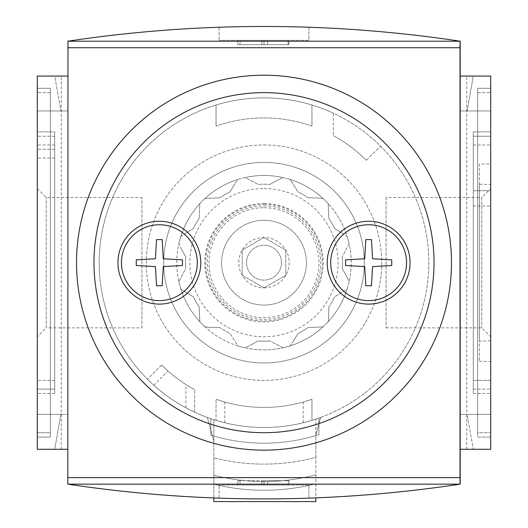 <?xml version="1.0" encoding="UTF-8"?>
<svg xmlns="http://www.w3.org/2000/svg" width="528" height="528" viewBox="0 0 528 528"><rect width="100%" height="100%" fill="white"/><g stroke="black" fill="none" stroke-linecap="round" stroke-linejoin="round"><path stroke-width="0.4" stroke-dasharray="2.64 1.98" d="M264 287.852A25.172 25.172 0 0 0 285.8 250.094A25.172 25.172 0 0 0 242.2 250.094A25.172 25.172 0 0 0 264 287.852L242.2 275.266L242.2 250.094L264 237.508L285.8 250.094L285.8 275.266L264 287.852L285.8 275.266L285.8 250.094L264 237.508L242.2 250.094L242.2 275.266L264 287.852M366.353 160.327A144.745 144.745 0 0 0 333.346 135.623A144.745 144.745 0 0 1 366.353 160.327L380.536 146.144L366.353 160.327M161.647 365.033A144.745 144.745 0 0 0 194.654 389.737L185.935 384.569A144.745 144.745 0 0 1 168.003 371.012L161.647 365.033L147.464 379.21L161.647 365.033M193.307 228.598A78.481 78.481 0 0 1 199.142 218.5A78.481 78.481 0 0 0 193.307 228.598L185.123 233.528L193.307 228.598A78.481 78.481 0 0 1 199.142 218.5L199.795 203.676A87.199 87.199 0 0 0 180.8 236.577L185.123 233.528L180.8 236.577A87.199 87.199 0 0 0 178.9 243.685L181.117 248.49L178.9 243.685A87.199 87.199 0 0 0 178.9 281.675L185.737 268.508A78.481 78.481 0 0 1 185.737 256.846L181.117 248.49L185.737 256.846A78.481 78.481 0 0 0 185.737 268.508A78.481 78.481 0 0 1 185.737 256.846M199.142 218.5L199.795 203.676A87.199 87.199 0 0 1 204.996 198.475L219.82 197.822A78.481 78.481 0 0 1 229.918 191.987A78.481 78.481 0 0 0 219.82 197.822L204.996 198.475A87.199 87.199 0 0 1 237.897 179.48L234.848 183.803L237.897 179.48A87.199 87.199 0 0 1 245.005 177.573L258.172 184.417A78.481 78.481 0 0 1 269.828 184.417A78.481 78.481 0 0 0 258.172 184.417L245.005 177.573A87.199 87.199 0 0 1 339.517 306.28A87.199 87.199 0 0 1 188.483 306.28A87.199 87.199 0 0 1 282.995 177.573L278.19 179.797L282.995 177.573A87.199 87.199 0 0 1 290.103 179.48L298.082 191.987A78.481 78.481 0 0 1 308.18 197.822A78.481 78.481 0 0 0 298.082 191.987L290.103 179.48A87.199 87.199 0 0 1 323.004 198.475L317.731 197.993L323.004 198.475A87.199 87.199 0 0 1 328.205 203.676L328.858 218.5A78.481 78.481 0 0 1 334.693 228.598A78.481 78.481 0 0 0 328.858 218.5L328.205 203.676A87.199 87.199 0 0 1 347.2 236.577L342.877 233.528L347.2 236.577A87.199 87.199 0 0 1 349.1 243.685L342.263 256.846A78.481 78.481 0 0 1 342.263 268.508A78.481 78.481 0 0 0 342.263 256.846L349.1 243.685A87.199 87.199 0 0 1 349.1 281.675L346.883 276.87L349.1 281.675A87.199 87.199 0 0 1 347.2 288.783L334.693 296.762A78.481 78.481 0 0 1 328.858 306.86A78.481 78.481 0 0 0 334.693 296.762L347.2 288.783A87.199 87.199 0 0 1 328.205 321.677L328.687 316.411L328.205 321.677A87.199 87.199 0 0 1 323.004 326.885L308.18 327.538A78.481 78.481 0 0 1 298.082 333.373A78.481 78.481 0 0 0 308.18 327.538L323.004 326.885A87.199 87.199 0 0 1 290.103 345.88L293.152 341.557L290.103 345.88A87.199 87.199 0 0 1 282.995 347.78L269.828 340.943A78.481 78.481 0 0 1 258.172 340.943A78.481 78.481 0 0 0 269.828 340.943L282.995 347.78A87.199 87.199 0 0 1 245.005 347.78L249.81 345.563L245.005 347.78A87.199 87.199 0 0 1 237.897 345.88L229.918 333.373A78.481 78.481 0 0 1 219.82 327.538A78.481 78.481 0 0 0 229.918 333.373L237.897 345.88A87.199 87.199 0 0 1 204.996 326.885L210.269 327.367L204.996 326.885A87.199 87.199 0 0 1 199.795 321.677L199.142 306.86A78.481 78.481 0 0 1 193.307 296.762A78.481 78.481 0 0 0 199.142 306.86L199.795 321.677A87.199 87.199 0 0 1 180.8 288.783L185.123 291.832L180.8 288.783A87.199 87.199 0 0 1 178.9 281.675L185.737 268.508M193.307 296.762L185.123 291.832L193.307 296.762A78.481 78.481 0 0 0 199.142 306.86M219.82 327.538L210.269 327.367L219.82 327.538A78.481 78.481 0 0 0 229.918 333.373M258.172 340.943L249.81 345.563L258.172 340.943A78.481 78.481 0 0 0 269.828 340.943M298.082 333.373L293.152 341.557L298.082 333.373A78.481 78.481 0 0 0 308.18 327.538M328.858 306.86L328.687 316.411L328.858 306.86A78.481 78.481 0 0 0 334.693 296.762M342.263 268.508L346.883 276.87L342.263 268.508A78.481 78.481 0 0 0 342.263 256.846M334.693 228.598L342.877 233.528L334.693 228.598A78.481 78.481 0 0 0 328.858 218.5M308.18 197.822L317.731 197.993L308.18 197.822A78.481 78.481 0 0 0 298.082 191.987M269.828 184.417L278.19 179.797L269.828 184.417A78.481 78.481 0 0 0 258.172 184.417M229.918 191.987L234.848 183.803L229.918 191.987A78.481 78.481 0 0 0 219.82 197.822M303.237 422.743L311.956 420.347L311.956 399.254L311.956 420.347A164.802 164.802 0 0 1 216.044 420.347L216.044 399.254L216.044 420.347L224.763 422.743A164.802 164.802 0 0 1 207.319 417.43L213.86 441.316L213.86 501.6L315.883 501.6L315.883 434.947L320.681 417.43A164.802 164.802 0 0 1 303.237 422.743L303.237 402.006L311.956 399.254A144.745 144.745 0 0 1 216.044 399.254L224.763 402.006A144.745 144.745 0 0 0 303.237 402.006M213.86 497.996L213.86 457.796A202.297 202.297 0 0 0 315.883 457.34L315.883 419.1L315.883 434.947L320.681 417.43A164.802 164.802 0 0 1 315.883 419.1A164.802 164.802 0 0 0 333.346 113.177L333.346 135.623L333.346 113.177A164.802 164.802 0 0 0 147.464 379.21L153.793 385.216L168.003 371.012M153.793 385.216A164.802 164.802 0 0 0 185.935 407.821L194.654 412.183A164.802 164.802 0 0 0 213.86 419.668A164.802 164.802 0 0 1 207.319 417.43L213.86 441.316L213.86 419.668L213.86 457.796A202.297 202.297 0 0 0 315.883 457.34L315.883 497.93M213.86 484.222L213.86 475.233L213.86 484.222A211.015 211.015 0 0 0 315.883 483.787A211.015 211.015 0 0 1 213.86 484.222A211.015 211.015 0 0 0 315.883 483.787A211.015 211.015 0 0 1 213.86 484.222A211.015 211.015 0 0 0 315.883 483.787A211.015 211.015 0 0 1 213.86 484.222A211.015 211.015 0 0 0 315.883 483.787A211.015 211.015 0 0 1 213.86 484.222A211.015 211.015 0 0 0 315.883 483.787A211.015 211.015 0 0 1 213.86 484.222M194.654 412.183L194.654 389.737L194.654 412.183M318.932 434.656L318.932 418.057L318.932 434.656A181.368 181.368 0 0 1 210.811 435.204A181.368 181.368 0 0 0 318.932 434.656M210.811 418.664L210.811 435.204L210.811 418.664M216.044 105.006L216.044 126.106L216.044 105.006A164.802 164.802 0 0 1 264 97.878A164.802 164.802 0 0 0 216.044 105.006M311.956 105.006L311.956 126.106L311.956 105.006A164.802 164.802 0 0 0 264 97.878A164.802 164.802 0 0 1 311.956 105.006M311.956 126.106A144.745 144.745 0 0 0 216.044 126.106A144.745 144.745 0 0 1 311.956 126.106M213.86 475.233A202.297 202.297 0 0 0 315.883 474.778A202.297 202.297 0 0 1 213.86 475.233A202.297 202.297 0 0 0 315.883 474.778A202.297 202.297 0 0 1 213.86 475.233A202.297 202.297 0 0 0 315.883 474.778A202.297 202.297 0 0 1 213.86 475.233A202.297 202.297 0 0 0 315.883 474.778A202.297 202.297 0 0 1 213.86 475.233A202.297 202.297 0 0 0 315.883 474.778A202.297 202.297 0 0 1 213.86 475.233M264 144.962A117.718 117.718 0 0 1 365.944 321.539A117.718 117.718 0 0 1 162.056 321.539A117.718 117.718 0 0 1 264 144.962A117.718 117.718 0 0 1 365.944 321.539A117.718 117.718 0 0 1 162.056 321.539A117.718 117.718 0 0 1 264 144.962M264 162.4A100.274 100.274 0 0 1 350.843 312.82A100.274 100.274 0 0 1 177.157 312.82A100.274 100.274 0 0 1 264 162.4A100.274 100.274 0 0 1 350.843 312.82A100.274 100.274 0 0 1 177.157 312.82A100.274 100.274 0 0 1 264 162.4M264 203.491A59.189 59.189 0 0 1 315.262 292.274A59.189 59.189 0 0 1 212.738 292.274A59.189 59.189 0 0 1 264 203.491M264 220.268A42.412 42.412 0 0 1 300.729 283.886A42.412 42.412 0 0 1 227.271 283.886A42.412 42.412 0 0 1 264 220.268A42.412 42.412 0 0 1 300.729 283.886A42.412 42.412 0 0 1 227.271 283.886A42.412 42.412 0 0 1 264 220.268M281.437 262.68A17.437 17.437 0 0 0 255.281 247.579A17.437 17.437 0 0 0 255.281 277.781A17.437 17.437 0 0 0 281.437 262.68A17.437 17.437 0 0 0 264 245.243A17.437 17.437 0 0 0 246.563 262.68A17.437 17.437 0 0 0 264 280.117A17.437 17.437 0 0 0 281.437 262.68M67.808 484.163C198.601 503.798 329.399 503.798 460.192 484.163L460.192 41.197C329.399 21.562 198.601 21.562 67.808 41.197L67.808 484.163L460.192 484.163M308.906 498.188A1307.962 1307.962 0 0 1 219.094 498.188A1307.962 1307.962 0 0 0 308.906 498.188L308.906 485.034L219.094 485.034L308.906 485.034L308.906 498.188M141.926 327.862L141.926 197.498L141.926 327.862L46.226 327.862L46.226 197.498L46.226 327.862L37.29 336.798L37.29 188.562L37.29 336.798M54.727 131.881L54.727 393.472L54.727 131.881L37.29 131.881L37.29 393.472L37.29 131.881L54.727 131.881M54.727 389.116L54.727 136.244L54.727 389.116L37.29 389.116L37.29 136.244L37.29 389.116L54.727 389.116M67.808 449.282L37.29 449.282L67.808 449.282L37.29 449.282L61.268 449.282L37.29 449.282L37.29 414.401L67.808 414.401L67.808 449.282L67.808 414.401L37.29 414.401L37.29 76.078L37.29 110.959L37.29 76.078L37.29 110.959L37.29 76.078L61.268 76.078L37.29 76.078L61.268 76.078L37.29 76.078L37.29 449.282L37.29 76.078L37.29 449.282L37.29 76.078L67.808 76.078L67.808 449.282L67.808 76.078L67.808 110.959L67.808 76.078L37.29 76.078L67.808 76.078M37.29 432.716L37.29 88.282L37.29 437.072L37.29 432.716L50.365 432.716L50.365 437.072L37.29 437.072L50.365 437.072L50.365 88.282L37.29 88.282L50.365 88.282L50.365 432.716L50.365 88.282L37.29 88.282L50.365 88.282L50.365 437.072L37.29 437.072L50.365 437.072L50.365 432.716L37.29 432.716M490.71 432.716L490.71 88.282L490.71 432.716L477.635 432.716L477.635 437.072L490.71 437.072L477.635 437.072L477.635 88.282L490.71 88.282L490.71 92.644L490.71 88.282L477.635 88.282L477.635 432.716L477.635 88.282L490.71 88.282L477.635 88.282L477.635 437.072L490.71 437.072L477.635 437.072L477.635 432.716L490.71 432.716M460.192 449.282L490.71 449.282L460.192 449.282L490.71 449.282L490.71 76.078L490.71 449.282L490.71 76.078L490.71 449.282L490.71 414.401L467.122 414.401L473.273 449.282L490.71 449.282L490.71 414.401L467.122 414.401L473.273 449.282L490.71 449.282L466.732 449.282L490.71 449.282L466.732 449.282L490.71 449.282L490.71 76.078L490.71 110.959L490.71 76.078L460.192 76.078L460.192 449.282L460.192 76.078L460.192 110.959L460.192 76.078L490.71 76.078L460.192 76.078M490.71 190.74L490.71 393.472L490.71 131.881L490.71 190.74L473.273 190.74L490.71 190.74M67.98 484.163L67.98 41.197L460.02 41.197L460.02 484.163L67.98 484.163M308.906 27.172A1307.962 1307.962 0 0 0 219.094 27.172A1307.962 1307.962 0 0 1 308.906 27.172L308.906 40.326L219.094 40.326L308.906 40.326L308.906 27.172M67.808 41.197L460.192 41.197M490.71 414.401L460.192 414.401L490.71 414.401M490.71 110.959L460.192 110.959L490.71 110.959M67.808 110.959L37.29 110.959L67.808 110.959M37.29 414.401L60.878 414.401L37.29 414.401M37.29 449.282L54.727 449.282L60.878 414.401L54.727 449.282L37.29 449.282M54.727 76.078L37.29 76.078L54.727 76.078L60.878 110.959L54.727 76.078M490.71 76.078L473.273 76.078L467.122 110.959L473.273 76.078L490.71 76.078M473.273 393.472L490.71 393.472L473.273 393.472L473.273 131.881L490.71 131.881L473.273 131.881L473.273 393.472M473.273 380.398L473.273 144.962L473.273 380.398L490.71 380.398L490.71 389.116L490.71 136.244L490.71 380.398L473.273 380.398M473.273 136.244L473.273 144.962L473.273 136.244L490.71 136.244L473.273 136.244M473.273 389.116L490.71 389.116L473.273 389.116M473.273 144.962L490.71 144.962L473.273 144.962M473.273 205.999L490.71 205.999L473.273 205.999M490.71 163.753L490.71 361.607L490.71 163.753L479.378 164.149L479.378 361.211L479.378 164.149M54.727 393.472L37.29 393.472L54.727 393.472M54.727 144.962L37.29 144.962M54.727 380.398L37.29 380.398L54.727 380.398M54.727 158.044L37.29 158.044M54.727 149.325L37.29 149.325L54.727 149.325M54.727 136.244L37.29 136.244L54.727 136.244M37.29 188.562L46.226 197.498L141.926 197.498M479.378 184.199L479.378 341.154L479.378 184.199L490.71 184.595L490.71 340.758L490.71 184.595M386.074 197.498L386.074 327.862L386.074 197.498L481.774 197.498L481.774 327.862L481.774 197.498L490.71 188.562L490.71 262.68L490.71 188.562M490.71 262.68L490.71 336.798L490.71 262.68M219.094 27.172L219.094 40.326L219.094 27.172M240.022 40.326L264 40.326L240.022 40.326L240.022 44.689L264 44.689L237.838 44.689L237.838 40.326L237.838 44.689L240.022 44.689L240.022 40.326M264 40.326L288.935 40.326L264 40.326L264 44.689L264 40.326L264 44.689L288.935 44.689L264 44.689L264 40.326M219.094 498.188L219.094 485.034L219.094 498.188M240.022 485.034L261.822 485.034L240.022 485.034L240.022 480.671L264 480.671L264 485.034L267.577 485.034L261.822 485.034L264 485.034L264 480.671L237.838 480.671L237.838 485.034L237.838 480.671L240.022 480.671L240.022 485.034M288.149 485.034L267.577 485.034L288.935 485.034L288.149 485.034L288.149 480.671L288.935 480.671L267.577 480.671L288.149 480.671L288.149 485.034M264 480.671L267.577 480.671L264 480.671L264 485.034L264 480.671M159.364 224.75A37.93 37.93 0 0 1 192.212 281.642A37.93 37.93 0 0 1 126.515 281.642A37.93 37.93 0 0 1 159.364 224.75M159.364 221.258A41.422 41.422 0 0 1 195.235 283.391A41.422 41.422 0 0 1 123.493 283.391A41.422 41.422 0 0 1 159.364 221.258M368.636 224.75A37.93 37.93 0 0 1 401.485 281.642A37.93 37.93 0 0 1 335.788 281.642A37.93 37.93 0 0 1 368.636 224.75M368.636 221.258A41.422 41.422 0 0 1 404.507 283.391A41.422 41.422 0 0 1 332.765 283.391A41.422 41.422 0 0 1 368.636 221.258M136.257 259.849L136.257 265.511L155.437 266.6L156.532 285.787L162.195 285.787L163.284 266.6L182.47 265.511L182.47 259.849L163.284 258.753L162.195 239.573L156.532 239.573L155.437 258.753L136.257 259.849M345.53 259.849L345.53 265.511L364.716 266.6L365.805 285.787L371.468 285.787L372.563 266.6L391.743 265.511L391.743 259.849L372.563 258.753L371.468 239.573L365.805 239.573L364.716 258.753L345.53 259.849M264 188.562A74.118 74.118 0 0 1 328.185 299.739A74.118 74.118 0 0 1 199.815 299.739A74.118 74.118 0 0 1 264 188.562M185.935 407.821L185.935 384.569M224.763 422.743L224.763 402.006M264 97.878A164.802 164.802 0 0 1 406.725 345.081A164.802 164.802 0 0 1 121.275 345.081A164.802 164.802 0 0 1 264 97.878M264 204.362A58.318 58.318 0 0 1 314.503 291.839A58.318 58.318 0 0 1 213.497 291.839A58.318 58.318 0 0 1 264 204.362M264 205.96A56.72 56.72 0 0 1 313.124 291.04A56.72 56.72 0 0 1 214.876 291.04A56.72 56.72 0 0 1 264 205.96M264 207.702A54.978 54.978 0 0 1 311.612 290.169A54.978 54.978 0 0 1 216.388 290.169A54.978 54.978 0 0 1 264 207.702M347.2 236.577A87.199 87.199 0 0 1 349.1 243.685M323.004 198.475A87.199 87.199 0 0 1 328.205 203.676M282.995 177.573A87.199 87.199 0 0 1 290.103 179.48M237.897 179.48A87.199 87.199 0 0 1 245.005 177.573M199.795 203.676A87.199 87.199 0 0 1 204.996 198.475M178.9 243.685A87.199 87.199 0 0 1 180.8 236.577M180.8 288.783A87.199 87.199 0 0 1 178.9 281.675M204.996 326.885A87.199 87.199 0 0 1 199.795 321.677M245.005 347.78A87.199 87.199 0 0 1 237.897 345.88M290.103 345.88A87.199 87.199 0 0 1 282.995 347.78M328.205 321.677A87.199 87.199 0 0 1 323.004 326.885M349.1 281.675A87.199 87.199 0 0 1 347.2 288.783M477.635 92.644L490.71 92.644L477.635 92.644M50.365 92.644L37.29 92.644L50.365 92.644M261.822 44.689L261.822 40.326L261.822 44.689M267.577 44.689L267.577 40.326L267.577 44.689M288.149 44.689L288.149 40.326L288.149 44.689M261.822 480.671L261.822 485.034L261.822 480.671M267.577 480.671L267.577 485.034L267.577 480.671M466.732 449.282L466.732 76.078L466.732 449.282M61.268 449.282L61.268 76.078L61.268 449.282M490.71 340.758L479.378 341.154M479.378 361.211L490.71 361.607M386.074 327.862L481.774 327.862L490.71 336.798M288.935 44.689L288.935 40.326M288.935 480.671L288.935 485.034"/><path stroke-width="0.79" d="M315.883 497.93L315.883 501.6L213.86 501.6L213.86 497.996M67.808 41.197C198.601 21.562 329.399 21.562 460.192 41.197L460.192 484.163C329.399 503.798 198.601 503.798 67.808 484.163L67.98 41.197L67.808 484.163M67.808 76.078L37.29 76.078L37.29 449.282L67.808 449.282M460.192 76.078L490.71 76.078L490.71 449.282L460.192 449.282M460.192 484.163L67.98 484.163M67.98 41.197L460.192 41.197M460.02 41.197L460.02 484.163M460.02 477.616L67.98 477.616M460.02 47.738L67.98 47.738M264 75.207A187.473 187.473 0 0 1 426.36 356.413A187.473 187.473 0 0 1 101.64 356.413A187.473 187.473 0 0 1 264 75.207A187.473 187.473 0 0 1 426.36 356.413A187.473 187.473 0 0 1 101.64 356.413A187.473 187.473 0 0 1 264 75.207M368.636 221.258A41.422 41.422 0 0 1 404.507 283.391A41.422 41.422 0 0 1 332.765 283.391A41.422 41.422 0 0 1 368.636 221.258M159.364 221.258A41.422 41.422 0 0 1 195.235 283.391A41.422 41.422 0 0 1 123.493 283.391A41.422 41.422 0 0 1 159.364 221.258M159.364 224.75A37.93 37.93 0 0 1 192.212 281.642A37.93 37.93 0 0 1 126.515 281.642A37.93 37.93 0 0 1 159.364 224.75M136.257 265.511L155.437 266.6L156.532 285.787L162.195 285.787L163.284 266.6L182.47 265.511L182.47 259.849L163.284 258.753L162.195 239.573L156.532 239.573L155.437 258.753L136.257 259.849L136.257 265.511M368.636 224.75A37.93 37.93 0 0 1 401.485 281.642A37.93 37.93 0 0 1 335.788 281.642A37.93 37.93 0 0 1 368.636 224.75M391.743 259.849L372.563 258.753L371.468 239.573L365.805 239.573L364.716 258.753L345.53 259.849L345.53 265.511L364.716 266.6L365.805 285.787L371.468 285.787L372.563 266.6L391.743 265.511L391.743 259.849M264 92.644A170.036 170.036 0 0 1 411.253 347.695A170.036 170.036 0 0 1 116.747 347.695A170.036 170.036 0 0 1 264 92.644"/></g></svg>
